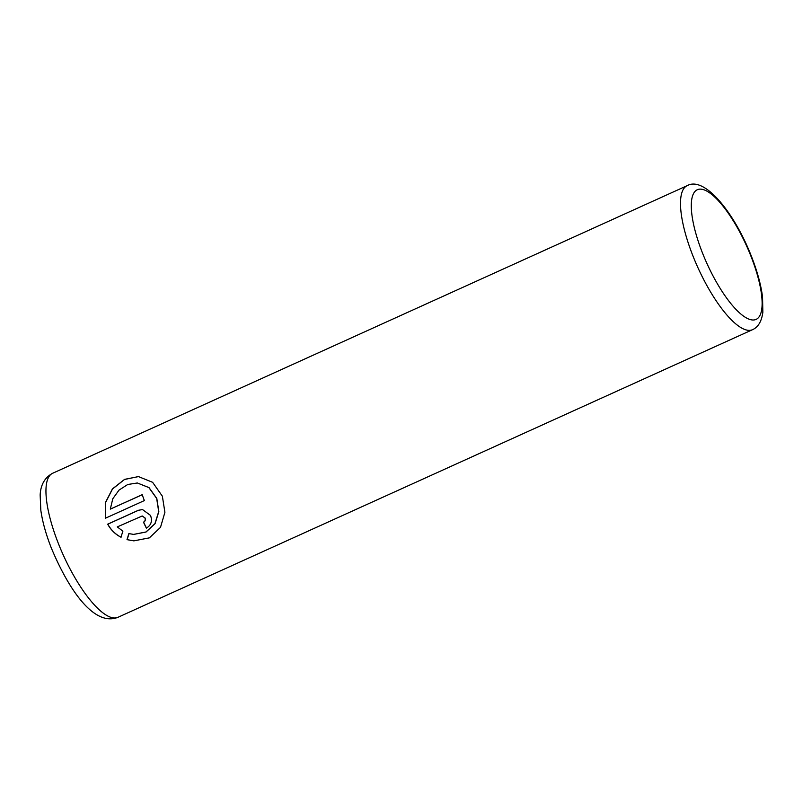 <?xml version="1.0" encoding="UTF-8"?>
<svg xmlns="http://www.w3.org/2000/svg" width="803" height="803" viewBox="0 0 803 803"><rect width="100%" height="100%" fill="white"/><g stroke="black" fill="none" stroke-linecap="round" stroke-linejoin="round"><path stroke-width="1.2" d="M133.82 540.871L149.368 537.859L160.49 527.38L164.906 512.304L162.367 496.204L152.61 482.312L138.487 476.601L124.606 479.361L112.42 488.917L105.303 502.808L105.364 518.246L144.359 500.58A79.075 24.1 -114.4 0 1 142.211 494.668L110.302 509.132L112.781 498.793L119.005 490.121L127.727 484.5L137.343 482.984L148.876 487.582L156.675 498.472L158.703 511.601L154.939 523.666L145.935 531.998L133.609 534.396L128.861 533.593L127.004 539.646L133.96 540.881L127.145 539.656L128.992 533.604M133.75 534.407L146.066 532.008L155.079 523.666L158.833 511.591L156.816 498.482L149.007 487.592L137.343 482.984M105.484 518.196L105.424 502.859L112.47 489.027L124.515 479.481L138.357 476.591M146.477 528.093A79.075 24.1 -114.4 0 1 143.627 522.191C145.243 521.237 145.714 519.822 145.052 517.955L142.211 515.988L144.921 517.945C145.584 519.812 145.102 521.227 143.486 522.181A79.075 24.1 65.6 0 0 146.367 528.143C151.165 525.252 152.55 521.006 150.502 515.406L142.502 509.544L138.297 510.306L107.692 524.168C110.754 529.85 115.17 534.196 120.942 537.217L122.899 531.174L117.278 526.898L142.211 515.988M121.082 537.227C115.331 534.236 110.914 529.88 107.823 524.178L138.427 510.306L142.482 509.544M142.231 494.728L110.302 509.132M692.869 255.745A79.075 24.1 -114.4 0 1 687.197 185.654C704.582 175.857 734.454 212.715 751.488 256.508C757.329 271.424 761.023 284.975 762.559 297.17L762.85 312.267C761.625 321.401 758.173 327.212 752.491 329.702A79.075 24.1 -114.4 0 1 692.869 255.745M750.986 256.298A71.176 21.691 65.6 0 0 700.939 189.147A71.176 21.691 65.6 0 0 702.424 252.835A71.176 21.691 65.6 0 0 752.471 319.985A71.176 21.691 65.6 0 0 750.986 256.298M52.647 473.268A79.075 24.1 65.6 0 0 58.318 543.36A79.075 24.1 65.6 0 0 117.941 617.316C93.871 626.852 68.586 589.392 51.322 547.997C45.972 534.376 42.469 521.799 40.823 510.276L40.15 494.969C40.682 484.691 44.848 477.464 52.647 473.268L687.197 185.654M752.491 329.702L117.941 617.316"/></g></svg>
